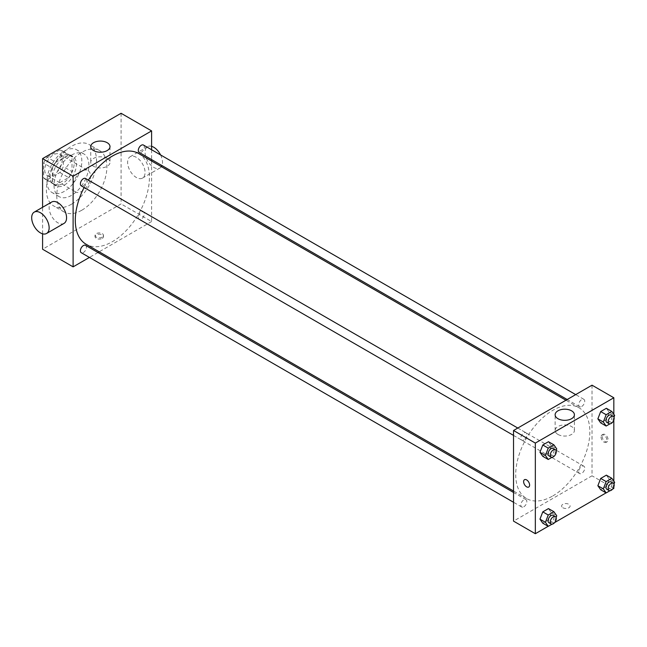 <?xml version="1.0" encoding="UTF-8"?>
<svg xmlns="http://www.w3.org/2000/svg" width="647" height="647" viewBox="0 0 647 647"><rect width="100%" height="100%" fill="white"/><g stroke="black" fill="none" stroke-linecap="round" stroke-linejoin="round"><path stroke-width="0.49" stroke-dasharray="3.23 2.43" d="M73.111 186.296A12.333 7.117 120 0 0 75.667 191.941A12.333 7.117 120 0 0 88 184.816A12.333 7.117 120 0 0 88 170.573A12.333 7.117 120 0 0 78.497 173.881A12.333 7.117 120 0 0 73.111 186.296M44.764 169.926A12.333 7.117 120 0 0 47.32 175.572A12.333 7.117 120 0 0 59.653 168.455A12.333 7.117 120 0 0 59.653 154.212A12.333 7.117 120 0 0 50.151 157.52A12.333 7.117 120 0 0 44.764 169.926M47.094 157.253L59.888 149.869A16.563 9.559 120 0 1 61.772 150.549A16.563 9.559 120 0 1 63.301 151.843L63.301 166.619A16.563 9.559 120 0 1 59.888 172.531L47.094 179.915A16.563 9.559 120 0 1 45.209 179.235A16.563 9.559 120 0 1 43.681 177.941L43.681 163.173A16.563 9.559 120 0 1 47.094 157.253L55.812 162.292L68.606 154.908L59.888 149.869M59.888 172.531L68.606 177.561L55.812 184.953L47.094 179.915M43.681 177.941L52.399 182.98L52.399 168.204L43.681 163.173M52.399 182.98A16.563 9.559 120 0 0 53.927 184.274A16.563 9.559 120 0 0 55.812 184.953M68.606 177.561A16.563 9.559 120 0 0 72.019 171.649L63.301 166.619M68.606 154.908A16.563 9.559 120 0 1 70.491 155.587A16.563 9.559 120 0 1 72.019 156.873L72.019 171.649M55.812 162.292A16.563 9.559 120 0 0 52.399 168.204M62.209 183.772A16.959 9.794 -60 0 1 53.733 184.613A16.959 9.794 -60 0 1 53.733 165.034A16.959 9.794 -60 0 1 70.693 155.24A16.959 9.794 -60 0 1 73.289 168.835A16.959 9.794 -60 0 1 62.209 183.772M64.393 185.034A16.959 9.794 120 0 0 75.473 170.088A16.959 9.794 120 0 0 72.868 156.501A16.959 9.794 120 0 0 59.799 161.046A16.959 9.794 120 0 0 52.399 178.111A16.959 9.794 120 0 0 55.909 185.875A16.959 9.794 120 0 0 64.393 185.034M72.019 156.873L63.301 151.843M64.393 191.326A24.667 14.242 -60 0 1 52.059 192.547A24.667 14.242 -60 0 1 52.059 164.063A24.667 14.242 -60 0 1 76.726 149.821A24.667 14.242 -60 0 1 80.503 169.595A24.667 14.242 -60 0 1 64.393 191.326M71.477 195.418A24.667 14.242 -60 0 1 59.144 196.639A24.667 14.242 -60 0 1 59.144 168.155A24.667 14.242 -60 0 1 83.811 153.913A24.667 14.242 -60 0 1 87.588 173.679A24.667 14.242 -60 0 1 71.477 195.418M71.477 204.234A35.456 20.469 -60 0 1 53.75 205.989A35.456 20.469 -60 0 1 53.75 165.042A35.456 20.469 -60 0 1 89.205 144.572A35.456 20.469 -60 0 1 94.64 172.984A35.456 20.469 -60 0 1 71.477 204.234M81.829 210.21A35.456 20.469 120 0 0 105 178.96A35.456 20.469 120 0 0 99.565 150.549A35.456 20.469 120 0 0 72.238 160.052A35.456 20.469 120 0 0 56.758 195.734A35.456 20.469 120 0 0 64.102 211.965A35.456 20.469 120 0 0 81.829 210.21M121.078 113.282L121.078 203.918L42.589 249.232M42.589 233.81L42.589 207.299M102.275 238.379A4.238 2.451 0 0 0 103.512 236.648A4.238 2.451 0 0 0 99.274 234.198A4.238 2.451 0 0 0 95.036 236.648A4.238 2.451 0 0 0 97.657 238.905A4.238 2.451 0 0 0 102.275 238.379M151.6 161.014L151.6 221.541L121.078 203.918M151.6 221.541L99.185 251.804M97.948 252.516L89.44 257.425M85.533 178.475A4.254 2.459 -60 0 1 86.18 181.888A4.254 2.459 -60 0 1 83.406 185.64A4.254 2.459 -60 0 1 81.271 185.851M85.533 245.342A4.254 2.459 -60 0 1 86.18 248.755A4.254 2.459 -60 0 1 83.406 252.508A4.254 2.459 -60 0 1 81.271 252.718M138.304 217.335A4.254 2.459 120 0 0 139.186 219.284A4.254 2.459 120 0 0 143.44 216.826A4.254 2.459 120 0 0 143.44 211.909A4.254 2.459 120 0 0 140.156 213.049A4.254 2.459 120 0 0 138.304 217.335M151.6 149.756L151.6 159.583M143.44 145.041A4.254 2.459 -60 0 1 144.095 148.454A4.254 2.459 -60 0 1 141.313 152.207A4.254 2.459 -60 0 1 139.186 152.417M138.563 153.485A52.415 30.263 -60 0 1 146.602 195.491A52.415 30.263 -60 0 1 112.36 241.679A52.415 30.263 -60 0 1 86.148 244.275M84.11 187.484A52.415 30.263 -60 0 1 88.364 180.117M64.013 223.409A12.333 7.117 60 0 1 57.85 222.794A12.333 7.117 60 0 1 49.795 211.933A12.333 7.117 60 0 1 51.679 202.042M136.339 157.342A12.333 7.117 -120 0 0 130.176 156.728A12.333 7.117 -120 0 0 130.176 170.97A12.333 7.117 -120 0 0 142.51 178.095A12.333 7.117 -120 0 0 144.394 168.212A12.333 7.117 -120 0 0 136.339 157.342M107.176 158.434A9.632 5.564 0 0 0 96.678 157.229A9.632 5.564 0 0 0 90.734 162.373A9.632 5.564 0 0 0 100.366 167.937A9.632 5.564 0 0 0 109.998 162.373A9.632 5.564 0 0 0 107.176 158.434M102.275 237.109A4.238 2.451 180 0 1 97.657 237.635A4.238 2.451 180 0 1 95.036 235.379A4.238 2.451 180 0 1 99.274 232.928A4.238 2.451 180 0 1 103.512 235.379A4.238 2.451 180 0 1 102.275 237.109M160.569 154.932A12.333 7.117 60 0 1 161.96 165.567M161.386 166.659A12.333 7.117 60 0 1 159.946 168.018A12.333 7.117 60 0 1 147.613 160.901A12.333 7.117 60 0 1 147.613 146.659A12.333 7.117 60 0 1 151.6 146.327M552.781 495.958A52.415 30.263 120 0 0 587.023 449.762A52.415 30.263 120 0 0 578.984 407.756A52.415 30.263 120 0 0 538.595 421.804A52.415 30.263 120 0 0 515.716 474.55A52.415 30.263 120 0 0 526.569 498.554A52.415 30.263 120 0 0 552.781 495.958M523.819 439.911A4.254 2.459 -60 0 1 521.692 440.122A4.254 2.459 -60 0 1 521.692 435.213A4.254 2.459 -60 0 1 525.954 432.754A4.254 2.459 -60 0 1 526.828 434.703A4.254 2.459 -60 0 1 523.819 439.911M578.725 471.606A4.254 2.459 120 0 0 579.607 473.555A4.254 2.459 120 0 0 583.861 471.097A4.254 2.459 120 0 0 583.861 466.188A4.254 2.459 120 0 0 580.577 467.328A4.254 2.459 120 0 0 578.725 471.606M523.819 506.779A4.254 2.459 120 0 0 526.601 503.026A4.254 2.459 120 0 0 525.954 499.621A4.254 2.459 120 0 0 522.671 500.762A4.254 2.459 120 0 0 520.811 505.04A4.254 2.459 120 0 0 521.692 506.989A4.254 2.459 120 0 0 523.819 506.779M581.734 406.478A4.254 2.459 120 0 0 584.508 402.725A4.254 2.459 120 0 0 583.861 399.32A4.254 2.459 120 0 0 580.577 400.461A4.254 2.459 120 0 0 578.725 404.739A4.254 2.459 120 0 0 579.607 406.688A4.254 2.459 120 0 0 581.734 406.478M592.021 385.183L592.021 475.812L513.532 521.126M613.825 488.404L592.021 475.812M612.572 489.124L606.085 492.868M554.665 522.558L548.179 526.302M562.858 507.758A4.238 2.451 0 0 0 567.484 508.283A4.238 2.451 0 0 0 570.096 506.027A4.238 2.451 0 0 0 565.858 503.576A4.238 2.451 0 0 0 561.62 506.027A4.238 2.451 0 0 0 562.858 507.758M609.199 412.325L606.368 408.289L609.199 412.325L606.368 419.62L600.699 422.895L606.368 419.62L609.199 412.325L614.65 415.471M551.293 512.626L548.462 508.591L551.293 512.626L548.462 519.921L542.793 523.197L548.462 519.921L551.293 512.626L556.743 515.772M613.825 414.298L613.825 420.089M613.825 481.166L613.825 486.956M609.199 479.192L606.368 475.157L609.199 479.192L606.368 486.487L600.699 489.763L606.368 486.487L609.199 479.192L614.65 482.338M551.293 445.759L548.462 441.723L551.293 445.759L548.462 453.054L542.793 456.329L548.462 453.054L551.293 445.759L556.743 448.905M602.106 436.321A4.238 2.451 -120 0 0 603.958 440.583A4.238 2.451 -120 0 0 607.226 441.723A4.238 2.451 -120 0 0 607.226 436.822A4.238 2.451 -120 0 0 602.988 434.38A4.238 2.451 -120 0 0 602.106 436.321M524.491 479.694L524.499 479.694A4.238 2.451 60 0 1 527.766 480.826A4.238 2.451 60 0 1 529.61 485.096A4.238 2.451 60 0 1 528.736 487.037L528.736 487.037M601.006 436.951A4.238 2.451 -120 0 0 602.858 441.222A4.238 2.451 -120 0 0 606.126 442.354A4.238 2.451 -120 0 0 606.126 437.461A4.238 2.451 -120 0 0 601.888 435.01A4.238 2.451 -120 0 0 601.006 436.951M557.957 434.428A9.632 5.564 180 0 1 555.134 430.49A9.632 5.564 180 0 1 564.766 424.925A9.632 5.564 180 0 1 574.407 430.49A9.632 5.564 180 0 1 568.454 435.633A9.632 5.564 180 0 1 557.957 434.428M562.858 507.749A4.238 2.451 0 0 0 567.484 508.283A4.238 2.451 0 0 0 570.096 506.019A4.238 2.451 0 0 0 565.858 503.576A4.238 2.451 0 0 0 561.62 506.019A4.238 2.451 0 0 0 562.858 507.749M556.08 450.603L553.913 456.2L551.98 457.316M548.947 455.86A4.254 2.459 120 0 0 553.201 453.401A4.254 2.459 120 0 0 553.201 448.484M553.913 456.2L548.462 453.054M613.987 417.169L611.819 422.766L609.895 423.882M606.862 422.426A4.254 2.459 120 0 0 611.116 419.968A4.254 2.459 120 0 0 611.116 415.05M611.819 422.766L606.368 419.62M556.08 517.471L553.913 523.067L551.98 524.183M548.947 522.727A4.254 2.459 120 0 0 553.201 520.269A4.254 2.459 120 0 0 553.201 515.352M553.913 523.067L548.462 519.921M613.987 484.037L611.819 489.633L609.895 490.749M606.862 489.294A4.254 2.459 120 0 0 611.116 486.835A4.254 2.459 120 0 0 611.116 481.918M611.819 489.633L606.368 486.487M47.32 175.572L75.667 191.941M59.653 154.212L88 170.573M72.868 156.501L70.693 155.24M55.909 185.875L53.733 184.613M70.491 155.587L61.772 150.549M53.927 184.274L45.209 179.235M83.811 153.913L76.726 149.821M59.144 196.639L52.059 192.547M99.565 150.549L89.205 144.572M64.102 211.965L53.75 205.989M90.734 146.643L90.734 162.373M109.998 146.643L109.998 162.373M103.512 236.648L103.512 235.379M95.036 236.648L95.036 235.379M147.613 146.659L130.176 156.728M159.946 168.018L142.51 178.095M578.984 407.756L565.947 400.234M526.569 498.554L513.532 491.024M513.532 435.407L521.692 440.122M517.786 428.039L525.954 432.754M583.861 466.188L143.44 211.909M579.607 473.555L139.186 219.284M525.954 499.621L513.532 492.448M521.692 506.989L513.532 502.274M583.861 399.32L575.693 394.605M579.607 406.688L567.184 399.522M606.126 442.354L607.226 441.723M601.888 435.01L602.988 434.38M574.407 430.49L574.407 414.759M555.134 430.49L555.134 414.759"/><path stroke-width="0.97" d="M89.44 257.425L73.111 266.855L42.589 249.232L42.589 233.81M42.589 207.299L42.589 158.596L121.078 113.282L151.6 130.904L151.6 149.756M99.185 251.804L97.948 252.516M513.532 435.407L81.271 185.851A4.254 2.459 -60 0 1 81.271 180.934A4.254 2.459 -60 0 1 85.533 178.475L517.786 428.039M513.532 502.274L81.271 252.718A4.254 2.459 -60 0 1 81.271 247.801A4.254 2.459 -60 0 1 85.533 245.342L513.532 492.448M151.6 159.583L151.6 161.014M73.111 266.855L73.111 176.219L151.6 130.904M567.184 399.522L139.186 152.417A4.254 2.459 -60 0 1 139.186 147.5A4.254 2.459 -60 0 1 143.44 145.041L575.693 394.605M513.532 491.024L86.148 244.275A52.415 30.263 -60 0 1 84.11 187.484M88.364 180.117A52.415 30.263 -60 0 1 138.563 153.485L565.947 400.234M34.242 212.119L51.679 202.042A12.333 7.117 60 0 1 64.013 209.167A12.333 7.117 60 0 1 64.013 223.409L46.576 233.478A12.333 7.117 -120 0 0 46.576 219.236A12.333 7.117 -120 0 0 34.242 212.119A12.333 7.117 -120 0 0 32.35 222.002A12.333 7.117 -120 0 0 40.405 232.871A12.333 7.117 -120 0 0 46.576 233.478M73.111 176.219L42.589 158.596M107.176 142.704A9.632 5.564 180 0 1 109.998 146.643A9.632 5.564 180 0 1 100.366 152.207A9.632 5.564 180 0 1 90.734 146.643A9.632 5.564 180 0 1 96.678 141.499A9.632 5.564 180 0 1 107.176 142.704M151.6 146.327A12.333 7.117 60 0 1 153.784 147.273A12.333 7.117 60 0 1 160.569 154.932M161.96 165.567A12.333 7.117 60 0 1 161.386 166.659M548.179 526.302L535.336 533.718L513.532 521.126L513.532 430.498L592.021 385.183L613.825 397.768L613.825 414.298M613.825 486.956L613.825 488.404L612.572 489.124M606.085 492.868L554.665 522.558M600.699 422.895L597.868 418.86L600.699 411.565L606.368 408.289L600.699 411.565L597.868 418.86L600.699 422.895L606.15 426.041L603.319 422.006L606.15 414.711L611.819 411.435L614.65 415.471L613.987 417.169M542.793 523.197L539.962 519.161L542.793 511.866L548.462 508.591L542.793 511.866L539.962 519.161L542.793 523.197L548.244 526.343L545.413 522.307L548.244 515.012L553.913 511.737L556.743 515.772L556.08 517.471M613.825 420.089L613.825 481.166M535.336 533.718L535.336 443.082L613.825 397.768M600.699 489.763L597.868 485.727L600.699 478.432L606.368 475.157L600.699 478.432L597.868 485.727L600.699 489.763L606.15 492.909L603.319 488.873L606.15 481.578L611.819 478.303L614.65 482.338L613.987 484.037M542.793 456.329L539.962 452.293L542.793 444.999L548.462 441.723L542.793 444.999L539.962 452.293L542.793 456.329L548.244 459.475L545.413 455.439L548.244 448.145L553.913 444.869L556.743 448.905L556.08 450.603M535.336 443.082L513.532 430.498M557.957 418.698A9.632 5.564 180 0 1 555.134 414.759A9.632 5.564 180 0 1 564.766 409.195A9.632 5.564 180 0 1 574.407 414.759A9.632 5.564 180 0 1 568.454 419.903A9.632 5.564 180 0 1 557.957 418.698M529.61 485.096A4.238 2.451 60 0 1 528.736 487.037A4.238 2.451 60 0 1 524.491 484.587A4.238 2.451 60 0 1 524.491 479.694A4.238 2.451 60 0 1 527.758 480.826A4.238 2.451 60 0 1 529.61 485.096M528.736 487.037A4.238 2.451 60 0 1 524.499 484.587A4.238 2.451 60 0 1 524.499 479.694M551.98 457.316L548.244 459.475M555.385 449.746L553.201 448.484A4.254 2.459 120 0 0 549.926 449.625A4.254 2.459 120 0 0 548.066 453.911A4.254 2.459 120 0 0 548.947 455.86L551.131 457.114A4.254 2.459 120 0 0 555.385 454.663A4.254 2.459 120 0 0 555.385 449.746A4.254 2.459 120 0 0 552.109 450.886A4.254 2.459 120 0 0 550.249 455.164A4.254 2.459 120 0 0 551.131 457.114M545.413 455.439L539.962 452.293M548.244 448.145L542.793 444.999M553.913 444.869L548.462 441.723M609.895 423.882L606.15 426.041M613.291 416.312L611.116 415.05A4.254 2.459 120 0 0 607.832 416.191A4.254 2.459 120 0 0 605.98 420.477A4.254 2.459 120 0 0 606.862 422.426L609.037 423.68A4.254 2.459 120 0 0 613.291 421.229A4.254 2.459 120 0 0 613.291 416.312A4.254 2.459 120 0 0 610.016 417.452A4.254 2.459 120 0 0 608.156 421.739A4.254 2.459 120 0 0 609.037 423.68M603.319 422.006L597.868 418.86M606.15 414.711L600.699 411.565M611.819 411.435L606.368 408.289M551.98 524.183L548.244 526.343M555.385 516.613L553.201 515.352A4.254 2.459 120 0 0 549.926 516.492A4.254 2.459 120 0 0 548.066 520.778A4.254 2.459 120 0 0 548.947 522.727L551.131 523.981A4.254 2.459 120 0 0 555.385 521.531A4.254 2.459 120 0 0 555.385 516.613A4.254 2.459 120 0 0 552.109 517.754A4.254 2.459 120 0 0 550.249 522.032A4.254 2.459 120 0 0 551.131 523.981M545.413 522.307L539.962 519.161M548.244 515.012L542.793 511.866M553.913 511.737L548.462 508.591M609.895 490.749L606.15 492.909M613.291 483.18L611.116 481.918A4.254 2.459 120 0 0 607.832 483.058A4.254 2.459 120 0 0 605.98 487.345A4.254 2.459 120 0 0 606.862 489.294L609.037 490.547A4.254 2.459 120 0 0 613.291 488.097A4.254 2.459 120 0 0 613.291 483.18A4.254 2.459 120 0 0 610.016 484.32A4.254 2.459 120 0 0 608.156 488.606A4.254 2.459 120 0 0 609.037 490.547M603.319 488.873L597.868 485.727M606.15 481.578L600.699 478.432M611.819 478.303L606.368 475.157"/></g></svg>

